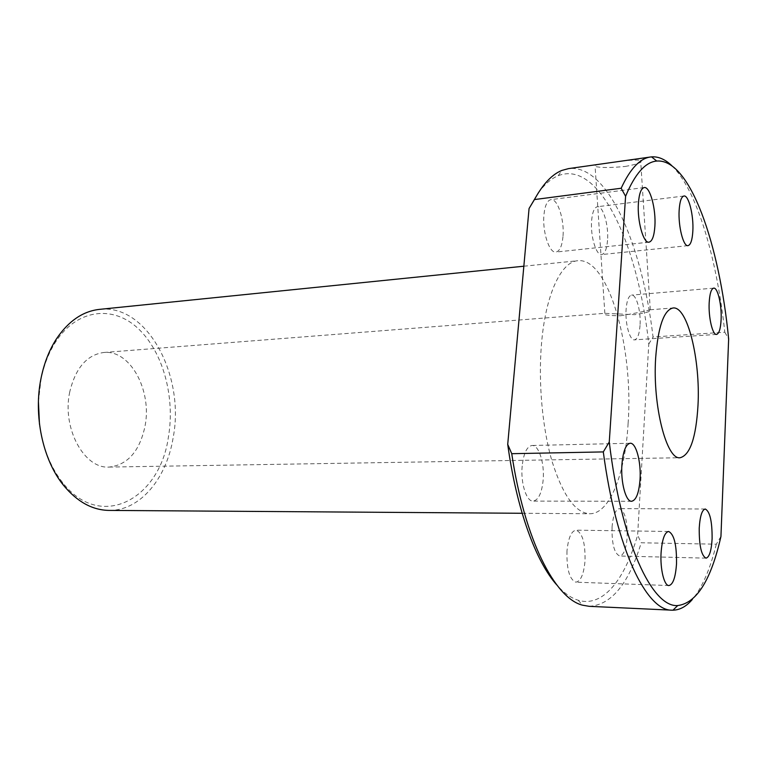 <?xml version="1.0" encoding="UTF-8"?>
<svg xmlns="http://www.w3.org/2000/svg" width="767" height="767" viewBox="0 0 767 767"><rect width="100%" height="100%" fill="white"/><g stroke="black" fill="none" stroke-linecap="round" stroke-linejoin="round"><path stroke-width="0.58" stroke-dasharray="3.83 2.88" d="M625.172 166.468C637.933 164.167 643.082 162.105 640.627 160.293C635.095 159.603 624.99 160.428 610.311 162.748C597.694 164.33 592.623 165.567 595.096 166.429C600.58 167.839 610.609 167.858 625.172 166.468M620.378 315.793C634.501 313.444 644.376 311.44 650.013 309.782L650.282 309.772C652.688 310.903 647.54 312.543 634.836 314.681L604.847 313.329C602.536 314.825 607.713 315.64 620.378 315.793M612.056 527.063C611.759 543.995 614.319 553.649 619.755 556.017C623.715 555.203 626.179 548.971 627.157 537.312C627.444 520.563 624.856 510.995 619.391 508.607C615.537 509.346 613.092 515.501 612.056 527.063M566.995 550.811C566.535 569.143 569.488 579.593 575.864 582.172C580.705 581.281 583.754 574.301 585 561.233C585.442 543.094 582.45 532.739 576.036 530.17C571.338 530.975 568.328 537.849 566.995 550.811M522.183 466.01C520.486 483.028 526.44 501.714 533.132 501.11C538.424 500.17 541.761 493.219 543.132 480.247C544.704 463.469 538.913 444.879 532.049 445.483C526.939 446.356 523.64 453.192 522.183 466.01M640.042 325.4C639.352 334.316 637.502 339.139 634.491 339.848C629.822 340.759 625 323.54 626.102 309.341C626.831 300.52 628.662 295.774 631.596 295.103C636.37 294.24 641.068 311.402 640.042 325.4M607.531 240.435C606.793 249.083 604.847 253.791 601.692 254.558C596.237 255.852 590.245 236.025 591.625 220.599C592.402 212.085 594.329 207.454 597.388 206.726C602.996 205.489 608.825 225.258 607.531 240.435M562.968 236.658C562.048 246.063 559.718 251.202 555.96 252.065C549.393 253.589 542.202 231.73 543.956 214.76C544.925 205.518 547.235 200.484 550.869 199.641C557.628 198.174 564.608 219.985 562.968 236.658M38.427 401.726L41.073 378.888C44.055 364.651 48.944 352.254 55.77 341.698C77.419 308.516 113.401 305.141 138.156 328.535C163.064 351.832 175.231 397.038 168.443 436.778C160.14 498.886 100.726 531.982 62.415 482.338C50.325 466.825 42.684 447.449 39.481 424.218M109.01 510.41C140.208 510.88 166.612 478.407 173.16 437.641C185.183 376.012 147.408 303.607 99.509 309.369M628.106 423.489C633.734 347.988 608.48 256.983 577.752 260.742C561.137 261.7 545.51 294.518 541.492 343.971C538.204 382.944 542.403 428.59 552.173 461.744C562.959 495.607 575.461 512.941 589.698 513.746C609.755 514.101 625.22 473.623 628.106 423.489M69.749 391.918C61.734 428.091 84.245 469.078 109.144 467.074C127.696 464.927 139.661 451.284 145.03 426.136C152.202 390.681 130.323 349.57 103.737 352.494C86.872 354.862 75.54 368.007 69.749 391.918M538.261 192.987C544.618 184.281 551.262 178.519 558.184 175.71C599.88 159.22 638.403 246.428 648.777 344.095L637.617 535.174C624.769 579.66 602.996 607.732 578.232 600.245C571.079 598.097 563.927 592.987 556.765 584.924M671.892 165.758C697.078 190.101 716.704 258.028 724.815 332.188L653.043 336.981C642.228 245.162 607.752 163.534 568.5 168.625M720.942 536.488L716.32 544.196L641.212 542.777L637.617 535.174M716.32 544.196C710.184 569.143 702.198 587.56 692.371 599.43M589.171 606.323C611.366 605.029 628.719 583.85 641.212 542.777M648.777 344.095L653.043 336.981M724.815 332.188L728.65 338.985M650.282 309.772L640.627 160.293M706.004 558.146L619.755 556.017M668.92 585.557L575.864 582.172M631.624 501.273L533.132 501.11M716.551 334.422L634.491 339.848M688.009 245.641L601.692 254.558M649.016 242.171L555.96 252.065M55.77 341.698L56.49 338.803M523.842 266.216L577.752 260.742M109.144 467.074L680.118 457.736M103.737 352.494L605.24 313.281M650.013 309.782L673.043 307.979M522.154 513.276L589.698 513.746M578.232 600.245L582.479 605.173M558.184 175.71L561.952 170.399M62.415 482.338L63.402 485.156M644.203 187.56L550.869 199.641M683.934 196.007L597.388 206.726M713.703 288.133L631.596 295.103M630.215 443.249L532.049 445.483M668.603 531.473L576.036 530.17M705.276 509.01L619.391 508.607M604.847 313.329L595.096 166.429"/><path stroke-width="1.15" d="M712.112 538.741C711.393 550.811 709.36 557.283 706.004 558.146C701.383 555.711 699.12 545.721 699.226 528.156C700.003 516.162 702.016 509.777 705.276 509.01C709.926 511.474 712.207 521.387 712.112 538.741M676.523 563.726C675.574 577.321 673.043 584.598 668.92 585.557C664.212 585.902 660.08 569.076 661.068 552.978C662.094 539.479 664.606 532.317 668.603 531.473C674.097 534.129 676.743 544.877 676.523 563.726M640.033 479.519C638.969 493.037 636.169 500.285 631.624 501.273C625.891 501.906 620.599 482.395 621.912 464.629C623.063 451.255 625.834 444.131 630.215 443.249C636.102 442.645 641.231 462.041 640.033 479.519M709.178 302.764C708.382 317.442 712.61 335.304 716.551 334.422C719.091 333.722 720.606 328.775 721.114 319.561C721.852 305.113 717.73 287.318 713.703 288.133C711.23 288.775 709.724 293.656 709.178 302.764M679.15 210.254C678.114 226.217 683.387 246.878 688.009 245.641C690.674 244.913 692.285 240.081 692.841 231.135C693.799 215.46 688.68 194.856 683.934 196.007C681.336 196.697 679.744 201.443 679.15 210.254M638.412 203.121C637.061 220.743 643.408 243.618 649.016 242.171C652.218 241.337 654.174 236.044 654.874 226.294C656.13 209.017 649.975 186.199 644.203 187.56C641.097 188.346 639.17 193.533 638.412 203.121M523.842 266.216L99.509 309.369C82.884 311.201 68.551 321.009 56.49 338.803C49.395 349.771 44.294 362.666 41.197 377.479C33.192 415.014 42.664 459.682 63.402 485.156C77.084 501.733 92.28 510.151 109.01 510.41L522.154 513.276M655.66 357.94C652.468 405.513 666.619 460.248 680.118 457.736C690.108 455.119 696.072 437.641 697.999 405.321C700.539 359.944 687.5 305.947 673.043 307.979C663.858 310.012 658.067 326.665 655.66 357.94M603.303 451.916L609.266 441.984L625.594 196.275L621.165 188.251L534.455 199.564L529.067 208.519L507.716 444.371L511.742 453.69C524.57 539.91 554.944 598.346 582.479 605.173L589.171 606.323L671.93 610.177C646.667 610.944 616.217 549.488 603.303 451.916L511.742 453.69M609.266 441.984C621.27 542.988 652.314 607.704 677.721 605.556C696.647 603.111 711.057 580.082 720.942 536.488L728.65 338.985C719.475 244.414 690.079 158.309 656.734 161.051C645.383 162.019 635.009 173.754 625.594 196.275M556.765 584.924C535.836 561.54 516.527 509.135 507.716 444.371M529.067 208.519L538.261 192.987M621.165 188.251C630.177 168.778 639.966 158.357 650.531 156.995L651.547 156.871C658.469 156.391 665.248 159.354 671.892 165.758M650.531 156.995L568.5 168.625L561.952 170.399C552.125 174.291 542.959 184.003 534.455 199.564M692.371 599.43C686.369 606.438 679.898 610.024 672.956 610.196L671.93 610.177M39.481 424.218L38.427 401.726M677.721 605.556L672.956 610.196M656.734 161.051L651.547 156.871"/></g></svg>
